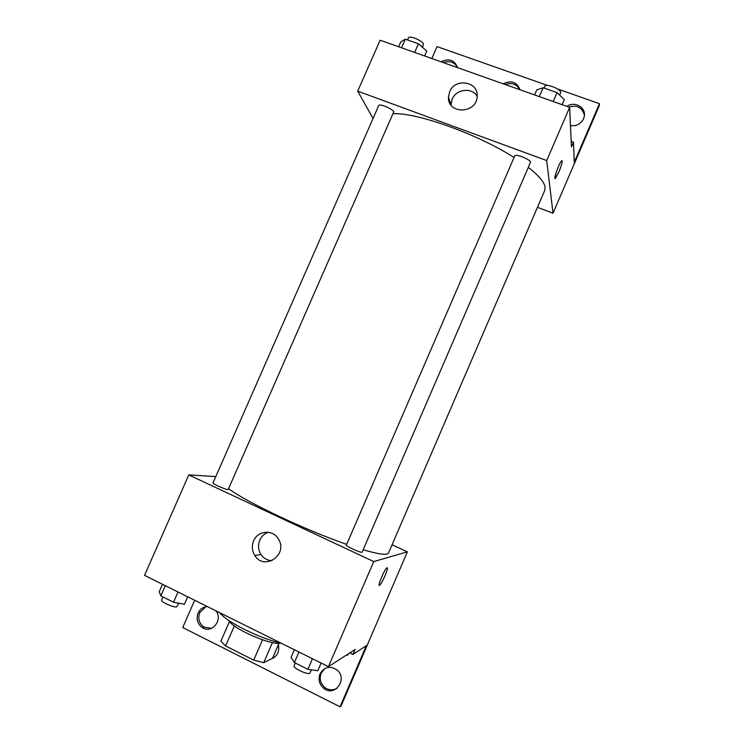 <?xml version="1.0" encoding="UTF-8"?>
<svg xmlns="http://www.w3.org/2000/svg" width="744" height="744" viewBox="0 0 744 744"><rect width="100%" height="100%" fill="white"/><g stroke="black" fill="none" stroke-linecap="round" stroke-linejoin="round"><path stroke-width="1.12" d="M262.52 639.84L253.713 660.114L225.599 645.969L220.894 641.179L229.478 621.473M279.009 643.281L272.518 658.263L263.711 662.699L253.713 660.114M272.434 642.584L263.711 662.699M280.823 643.049C272.49 646.183 232.147 628.643 228.761 620.412M234.351 625.89L225.599 645.969M219.75 612.712C226.334 621.863 260.27 638.789 280.925 643.067M392.06 544.785L407.368 551.862L341.133 705.889L340.045 706.8L366.355 645.625L352.926 654.478L355.074 649.503L328.439 666.652L144.541 575.382L188.771 474.904L215.797 476.597M384.992 575.837C382.89 580.58 381.161 583.677 379.803 585.1C376.724 588.095 384.081 569.951 386.796 567.849C388.024 567.254 387.429 569.923 384.992 575.837M407.368 551.862L373.758 561.571L328.439 666.652M362.077 552.253L530.528 162.229C530.453 159.411 515.285 153.422 514.709 155.97L346.351 545.101C345.402 546.059 360.487 552.913 362.077 552.253M373.758 561.571L188.771 474.904M228.157 489.617L393.79 111.786C392.646 108.838 379.226 103.267 378.733 105.536L213.035 482.893C212.161 483.73 225.637 489.719 228.157 489.617M228.864 488.901C246.803 502.33 305.933 530.323 346.667 544.366M363.267 549.779C375.86 553.471 383.792 554.885 387.085 554.02L388.507 553.034L544.757 190.371L545.12 187.237C544.403 182.224 538.833 175.621 528.407 167.428M253.62 540.888C257.796 530.137 273.653 529.272 278.758 539.586C288.03 555.071 264.092 570.955 254.829 555.526C251.983 550.876 251.584 546.003 253.62 540.888M194.668 600.259L182.726 627.536L340.045 706.8M268.221 532.267C264.371 533.653 261.562 536.275 259.796 540.125C257.796 545.147 258.196 549.937 260.995 554.494C263.692 558.353 267.319 560.437 271.895 560.725M352.926 654.478L349.754 652.925M337.237 688.098C333.284 690.441 329.332 690.367 325.361 687.875C320.543 683.959 319.148 679.049 321.176 673.143L324.775 668.577M211.659 628.317L204.098 627.164C199.113 623.519 197.662 618.664 199.727 612.6L205.8 606.741M273.448 658.021L272.109 658.468M320.013 673.906C324.449 666.708 330.178 665.452 337.218 670.149C347.839 678.937 335.172 696.989 324.207 688.702C319.371 684.768 317.967 679.839 320.013 673.906M215.909 610.805C223.312 619.78 211.919 634.083 202.461 627.713C197.458 624.039 195.998 619.166 198.081 613.084C200.034 609.048 203.131 606.871 207.371 606.565M278.396 644.723C279.707 651.874 277.149 656.682 270.742 659.156M393.344 113.693C417.3 112.577 478.011 134.301 514.058 157.486M537.447 207.334L553.015 213.221L546.701 160.565L357.706 91.149L373.051 118.473M546.701 160.565L569.644 107.359L571.439 146.921L573.494 142.141L574.275 162.229L599.459 103.676L599.404 105.378L553.015 213.221M555.033 178.495L558.772 172.236L555.433 178.328C552.718 181.08 559.228 162.638 561.636 160.769C562.799 160.76 561.841 164.582 558.772 172.245C561.413 165.763 562.501 161.885 562.027 160.592M449.636 102.765L450.473 103.072M569.644 107.359L380.128 40.204L357.706 91.149M449.636 91.763C455.002 77.609 478.55 81.412 477.155 96.32C477.034 113.879 447.572 114.706 448.455 97.231L449.636 91.763M431.827 58.516L437.044 46.602L547.556 85.439M477.164 96.181C471.845 87.104 456.072 89.047 452.138 99.185L450.985 105.053M557.498 88.936L599.459 103.676M505.306 84.556C511.816 82.333 516.634 84.035 519.758 89.68M443.471 62.645C449.822 60.431 454.51 62.087 457.532 67.602M568.797 107.062C577.139 104.709 582.347 107.471 584.412 115.348M571.178 141.304L573.494 142.141M503.167 83.802C511.286 79.999 516.913 81.989 520.037 89.782M441.118 61.817C449.069 58.041 454.547 59.976 457.541 67.63M566.9 106.383C574.535 100.738 586.281 107.452 584.282 116.399L583.575 118.761C580.813 124.016 576.451 126.294 570.471 125.597M562.12 104.69L564.315 99.612L557.061 92.628L543.129 87.727L536.768 89.885L534.583 94.934M557.061 92.628L553.211 101.537M543.129 87.727L539.288 96.599M544.087 88.062L544.859 86.285C545.705 83.123 560.892 88.955 560.697 92.386L559.637 95.111M424.629 55.967L426.786 51.038L418.435 43.803L405.303 39.181L400.802 41.859L398.644 46.76M418.435 43.803L414.65 52.433M405.303 39.181L401.528 47.783M407.526 39.962L408.419 37.925C409.154 35.108 422.564 40.604 423.466 44.091L422.453 47.281M321.129 663.025L317.8 670.725L307.904 669.312L294.401 662.569L291.071 657.408L294.392 649.754M312.48 658.728L307.904 669.312M298.958 652.023L294.401 662.569M295.322 663.034L294.094 665.871C292.671 667.945 307.718 675.068 309.792 673.301L311.429 669.814M187.683 596.8L184.419 604.249L173.519 602.231L160.806 595.888L159.244 591.703L162.49 584.291M178.011 591.991L173.519 602.231M165.289 585.677L160.806 595.888M162.955 596.958L161.643 599.952C160.332 601.766 173.826 607.894 176.784 606.816L178.765 603.207M348.35 653.827L347.755 655.204L346.527 654.999M254.829 555.526L260.995 554.494M379.803 585.1L379.133 584.784M202.461 627.713L204.098 627.164M324.207 688.702L325.361 687.875M448.455 97.231L450.985 104.56"/></g></svg>
